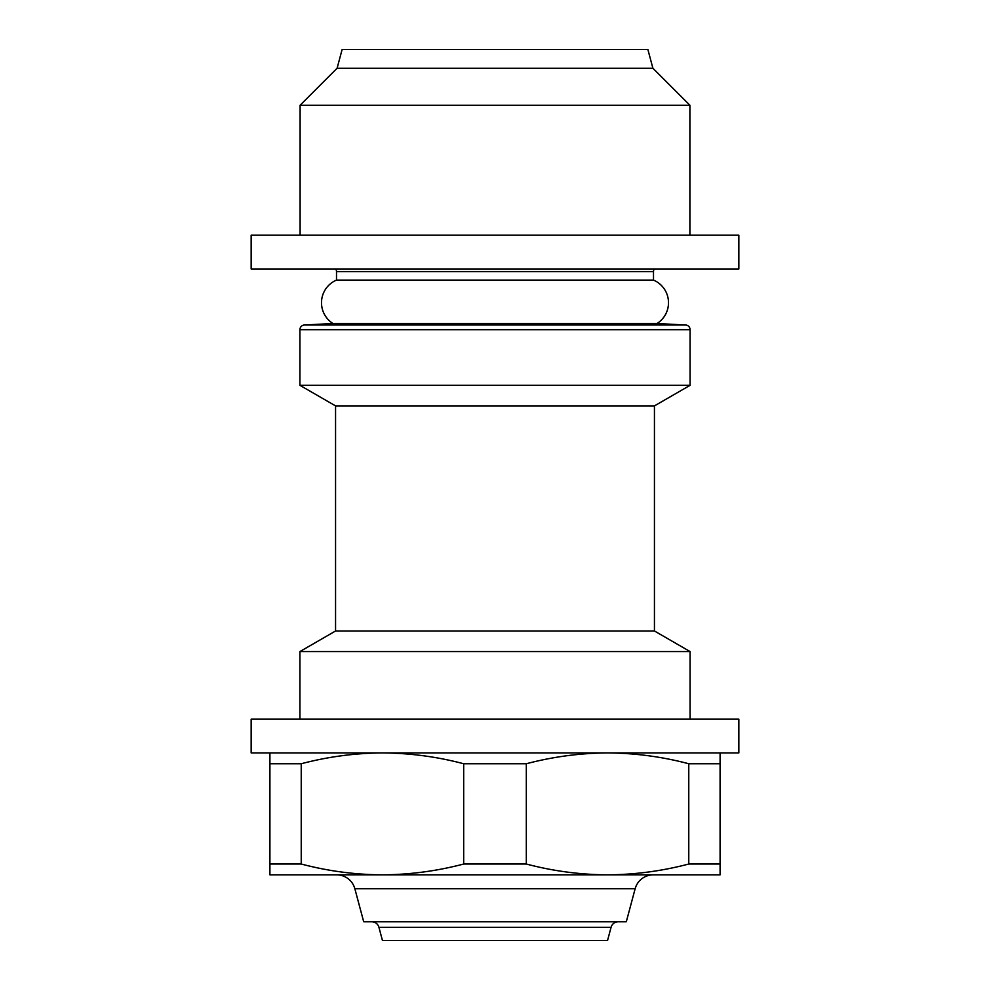 <?xml version="1.0" encoding="UTF-8"?>
<svg xmlns="http://www.w3.org/2000/svg" width="990" height="990" viewBox="0 0 990 990"><rect width="100%" height="100%" fill="white"/><g stroke="black" fill="none" stroke-linecap="round" stroke-linejoin="round"><path stroke-width="1.49" d="M653.499 280.096L336.501 280.096L336.501 271.582L653.499 271.582L653.499 280.096A24.577 24.577 0 0 1 657.15 323.445A4.69 4.69 0 0 0 657.954 323.557L685.637 325.005A4.69 4.69 0 0 1 690.08 329.695L690.08 385.32L299.921 385.32L299.921 329.695A4.69 4.69 0 0 1 304.363 325.005L685.637 325.005M335.697 268.971A4.69 4.69 0 0 1 336.501 271.582M654.303 268.971A4.69 4.69 0 0 0 653.499 271.582M689.894 235.199L689.894 105.249L300.106 105.249L300.106 235.199M652.905 68.26L647.881 49.5L342.119 49.5L337.095 68.26L652.905 68.26L689.894 105.249M337.095 68.26L300.106 105.249M569.584 235.199L738.849 235.199L738.849 268.971L251.151 268.971L251.151 235.199L569.584 235.199M336.501 280.096A24.577 24.577 0 0 0 332.85 323.445L657.15 323.445M336.736 874.851A18.761 18.761 0 0 1 354.853 888.748L635.147 888.748A18.761 18.761 0 0 1 653.264 874.851M354.853 888.748L363.689 921.74L626.311 921.74L635.147 888.748M371.671 921.74A7.499 7.499 0 0 1 378.923 927.308L611.077 927.308A7.499 7.499 0 0 1 618.329 921.74M378.923 927.308L382.449 940.5L607.551 940.5L611.077 927.308M631.15 752.92L251.151 752.92L251.151 719.161L738.849 719.161L738.849 752.92L631.15 752.92M332.85 323.445A4.69 4.69 0 0 1 332.046 323.557L304.363 325.005M654.44 405.9L654.44 630.989L335.561 630.989L335.561 405.9L654.44 405.9L690.08 385.32M335.561 405.9L299.921 385.32M335.561 630.989L299.921 651.568L690.08 651.568L654.44 630.989M690.08 719.161L690.08 651.568M299.921 719.161L299.921 651.568M382.437 874.851L720.089 874.851L720.089 864.023L688.768 864.023C662.124 871.052 635.048 874.653 607.551 874.851C580.004 874.665 552.927 871.064 526.321 864.023L463.679 864.023C437.023 871.052 409.947 874.653 382.449 874.851C354.915 874.665 327.839 871.064 301.232 864.023L269.911 864.023L269.911 874.851L382.449 874.851M269.911 864.023L269.911 763.748L301.232 763.748L301.232 864.023M269.911 752.92L269.911 763.748M463.679 864.023L463.679 763.748L526.321 763.748L526.321 864.023M301.232 763.748C327.876 756.719 354.952 753.105 382.449 752.92C409.996 753.105 437.073 756.707 463.679 763.748M688.768 864.023L688.768 763.748L720.089 763.748L720.089 864.023M526.321 763.748C552.977 756.719 580.053 753.105 607.551 752.92C635.085 753.105 662.162 756.707 688.768 763.748M720.089 763.748L720.089 752.92M332.046 323.557L657.954 323.557M299.921 329.695L690.08 329.695"/></g></svg>
